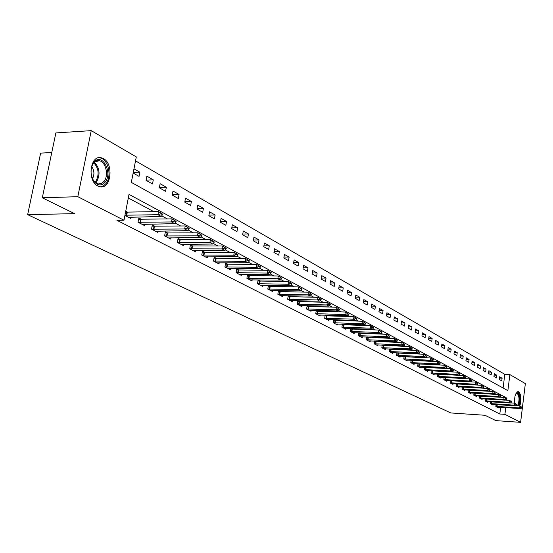 <?xml version="1.0" encoding="UTF-8"?>
<svg xmlns="http://www.w3.org/2000/svg" width="553" height="553" viewBox="0 0 553 553"><rect width="100%" height="100%" fill="white"/><g stroke="black" fill="none" stroke-linecap="round" stroke-linejoin="round"><path stroke-width="0.83" d="M514.573 403.158C514.359 396.245 515.617 392.416 518.348 391.669L518.762 391.828C521.299 394.89 521.638 399.598 519.799 405.95M97.888 186.015C86.939 181.045 90.063 154.646 101.192 157.75L103.376 158.573C114.139 163.861 110.994 189.693 99.899 186.748L97.888 186.015M51.768 152.51L40.639 153.119L27.65 214.668L450.778 412.946L484.995 415.275L495.882 420.626L520.608 422.354L504.903 414.349L505.746 407.609M27.65 214.668L74.579 213.645L42.305 197.787L55.867 132.92L91.224 130.646L136.294 156.907L131.338 182.407L507.868 390.646L509.88 374.588L525.35 383.602L520.608 422.354M503.085 387.999L504.813 374.333L135.52 160.861M504.813 374.333L509.88 374.588M133.155 173.048L139.045 176.366L139.854 172.183L133.971 168.838M146.089 180.34L152.497 183.955L153.285 179.822L146.884 176.186L146.089 180.34M159.347 187.813L165.575 191.331L166.342 187.253L160.121 183.714L159.347 187.813M172.232 195.085L178.294 198.499L179.041 194.469L172.992 191.034L172.232 195.085M184.771 202.149L190.667 205.474L191.393 201.499L185.504 198.147L184.771 202.149M196.965 209.027L202.702 212.262L203.414 208.336L197.684 205.08L196.965 209.027M208.84 215.725L214.426 218.87L215.124 214.993L209.539 211.82L208.84 215.725M220.398 222.244L225.838 225.313L226.523 221.476L221.082 218.387L220.398 222.244M231.659 228.589L236.961 231.583L237.624 227.795L232.329 224.781L231.659 228.589M242.636 234.776L247.799 237.693L248.449 233.947L243.285 231.016L242.636 234.776M253.329 240.811L258.369 243.652L258.998 239.947L253.965 237.085L253.329 240.811M263.753 246.693L268.668 249.458L269.29 245.802L264.382 243.009L263.753 246.693M273.929 252.424L278.719 255.127L279.327 251.511L274.537 248.788L273.929 252.424M283.848 258.023L288.528 260.657L289.122 257.083L284.449 254.421L283.848 258.023M293.532 263.484L298.102 266.055L298.682 262.516L294.12 259.924L293.532 263.484M302.989 268.813L307.447 271.329L308.014 267.832L303.562 265.295L302.989 268.813M312.224 274.018L316.579 276.472L317.132 273.016L312.784 270.541L312.224 274.018M321.238 279.106L325.496 281.505L326.035 278.076L321.791 275.664L321.238 279.106M330.051 284.069L334.212 286.419L334.738 283.032L330.59 280.668L330.051 284.069M338.664 288.929L342.729 291.217L343.247 287.864L339.189 285.555L338.664 288.929M347.077 293.678L351.051 295.917L351.563 292.599L347.595 290.339L347.077 293.678M355.309 298.316L359.194 300.507L359.699 297.224L355.814 295.019L355.309 298.316M363.362 302.857L367.164 305L367.655 301.751L363.853 299.588L363.362 302.857M371.236 307.295L374.955 309.397L375.439 306.175L371.72 304.06L371.236 307.295M378.943 311.643L382.586 313.696L383.056 310.51L379.42 308.443L378.943 311.643M386.485 315.894L390.052 317.906L390.508 314.747L386.955 312.728L386.485 315.894M393.867 320.056L397.358 322.026L397.814 318.901L394.324 316.917L393.867 320.056M401.098 324.134L404.52 326.063L404.962 322.966L401.547 321.03L401.098 324.134M408.183 328.129L411.529 330.017L411.964 326.954L408.619 325.053L408.183 328.129M415.116 332.042L418.4 333.888L418.828 330.853L415.552 328.994L415.116 332.042M421.918 335.871L425.133 337.683L425.547 334.683L422.34 332.851L421.918 335.871M428.575 339.632L431.727 341.408L432.142 338.429L428.997 336.639L428.575 339.632M435.107 343.309L438.197 345.051L438.598 342.1L435.515 340.351L435.107 343.309M441.508 346.918L444.536 348.625L444.937 345.708L441.909 343.987L441.508 346.918M447.785 350.457L450.757 352.137L451.151 349.24L448.179 347.554L447.785 350.457M453.944 353.934L456.854 355.572L457.241 352.703L454.331 351.051L453.944 353.934M459.985 357.335L462.84 358.952L463.22 356.104L460.366 354.48L459.985 357.335M465.909 360.68L468.716 362.263L469.089 359.443L466.283 357.846L465.909 360.68M471.723 363.957L474.474 365.512L474.84 362.713L472.096 361.15L471.723 363.957M477.433 367.178L480.135 368.699L480.495 365.927L477.792 364.392L477.433 367.178M483.032 370.337L485.686 371.83L486.046 369.086L483.391 367.579L483.032 370.337M488.534 373.441L491.14 374.906L491.493 372.183L488.887 370.704L488.534 373.441M493.94 376.482L496.497 377.927L496.843 375.224L494.285 373.773L493.94 376.482M499.241 379.476L501.758 380.893L502.096 378.217L499.587 376.787L499.241 379.476M506.679 400.158L506.928 398.167L129.008 194.393L123.983 220.225L116.939 220.357L499.808 414.01L500.659 407.285M500.665 397.227L500.071 396.909M495.156 394.282L494.506 393.936M489.55 391.282L488.838 390.902M483.834 388.227L483.059 387.812M478.006 385.109L477.17 384.66M472.068 381.929L471.163 381.446M466.013 378.687L465.038 378.169M459.833 375.383L458.796 374.823M453.536 372.01L452.423 371.416M447.107 368.575L445.918 367.939M440.554 365.063L439.282 364.386M433.856 361.482L432.501 360.756M427.027 357.826L425.582 357.058M420.045 354.093L418.517 353.277M412.918 350.277L411.301 349.413M405.639 346.385L403.925 345.466M398.201 342.404L396.383 341.436M390.598 338.339L388.676 337.309M382.828 334.178L380.796 333.093M374.879 329.927L372.743 328.779M366.757 325.579L364.496 324.369M358.441 321.127L356.056 319.855M349.931 316.579L347.422 315.238M341.222 311.92L338.581 310.503M332.305 307.15L329.526 305.664M323.173 302.263L320.249 300.701M313.821 297.258L310.745 295.613M304.233 292.129L301.005 290.401M294.403 286.869L291.009 285.051M284.332 281.477L280.765 279.569M273.998 275.947L270.251 273.942M263.394 270.272L259.461 268.17M252.514 264.452L248.38 262.24M241.336 258.472L237.002 256.157M229.861 252.334L225.313 249.901M218.069 246.023L213.292 243.465M205.951 239.539L200.939 236.857M193.488 232.868L188.227 230.055M180.672 226.011L175.149 223.059M167.476 218.953L161.683 215.857M153.9 211.688L128.303 197.995M124.916 215.456L130.895 218.539L131.185 217.053M127.805 212.262L125.745 211.191M141.589 219.43L138.858 218.013L138.05 222.23L144.561 225.583L144.838 224.131M154.978 226.391L152.303 225.002L151.515 229.163L157.847 232.419L158.11 231.009M167.994 233.159L165.375 231.797L164.607 235.903L170.759 239.069L171.015 237.693M180.651 239.739L178.08 238.398L177.333 242.456L183.32 245.539L183.561 244.198M192.969 246.14L190.439 244.827L189.714 248.836L195.534 251.836L195.776 250.523M204.956 252.375L202.474 251.083L201.762 255.044L207.43 257.961L207.658 256.682M216.624 258.445L214.191 257.173L213.493 261.085L219.016 263.926L219.237 262.682M227.988 264.355L225.596 263.11L224.919 266.968L230.297 269.74L230.511 268.516M239.062 270.113L236.712 268.889L236.048 272.698L241.288 275.401L241.495 274.205M249.859 275.719L247.544 274.516L246.894 278.29L252.002 280.917L252.203 279.756M260.38 281.194L258.099 280.012L257.47 283.73L262.454 286.302L262.647 285.161M270.638 286.53L268.399 285.362L267.783 289.046L272.643 291.549L272.829 290.436M280.648 291.728L278.449 290.588L277.841 294.224L282.583 296.671L282.763 295.579M290.415 296.809L288.251 295.682L287.657 299.284L292.288 301.668L292.461 300.597M297.811 300.708L297.238 304.219L301.758 306.542L301.924 305.498M299.954 301.765L297.915 300.708M307.143 305.615L306.597 309.037L311.007 311.311L311.173 310.281M309.258 306.611L307.364 305.622M316.261 310.406L315.728 313.745L320.042 315.963L320.201 314.954M318.355 311.332L316.586 310.42M325.171 315.086L324.659 318.341L328.869 320.505L329.021 319.516M327.238 315.957L325.593 315.099M333.874 319.662L333.376 322.828L337.496 324.95L337.641 323.982M335.92 320.464L334.399 319.675M342.383 324.127L341.906 327.224L345.929 329.298L346.074 328.344M344.401 324.881L342.998 324.148M350.699 328.496L350.236 331.517L354.176 333.542L354.314 332.609M352.696 329.194L351.404 328.517M358.835 332.761L358.385 335.712L362.236 337.696L362.374 336.777M360.812 333.411L359.623 332.788M366.791 336.936L366.363 339.819L370.13 341.761L370.261 340.855M368.747 337.537L367.655 336.971M374.581 341.021L374.16 343.835L377.844 345.736L377.976 344.851M376.51 341.574L375.522 341.056M382.199 345.017L381.798 347.768L385.4 349.627L385.531 348.756M384.107 345.521L383.215 345.058M389.658 348.929L389.271 351.618L392.803 353.436L392.92 352.579M391.545 349.392L390.743 348.971M396.964 352.752L396.584 355.385L400.04 357.169L400.165 356.326M398.831 353.18L398.112 352.807M404.119 356.505L403.752 359.077L407.139 360.819L407.257 359.996M405.964 356.885L405.328 356.554M411.128 360.169L410.768 362.692L414.086 364.399L414.204 363.584M412.953 360.521L412.393 360.231M417.992 363.763L417.646 366.231L420.895 367.904L421.006 367.109M419.796 364.081L419.312 363.826M424.718 367.289L424.379 369.701L427.566 371.346L427.676 370.558M426.501 367.565L426.1 367.358M431.312 370.738L430.987 373.102L434.112 374.713L434.216 373.939M437.776 374.118L437.458 376.441L440.52 378.017L440.623 377.25M444.114 377.436L443.803 379.711L446.81 381.252L446.914 380.505M450.336 380.685L450.031 382.911L452.976 384.432L453.08 383.692M456.432 383.879L456.135 386.056L459.025 387.549L459.128 386.817M462.412 387.003L462.128 389.146L464.962 390.605L465.059 389.886M468.28 390.072L468.004 392.174L470.79 393.605L470.88 392.9M474.045 393.079L473.776 395.146L476.506 396.549L476.596 395.851M479.7 396.038L479.437 398.063L482.119 399.439L482.209 398.754M485.251 398.941L484.995 400.925L487.628 402.28L487.718 401.602M490.705 401.782L490.456 403.738L493.041 405.066L493.124 404.395M496.062 404.582L495.82 406.496L498.357 407.803L498.44 407.146M42.305 197.787L77.814 196.695L91.224 130.646M499.808 414.01L504.903 414.349M123.983 220.225L77.814 196.695M517.829 408.39L516.751 408.321M505.255 398.063L506.928 398.167M133.266 172.46L139.854 172.183M499.421 378.079L502.096 378.217M494.119 375.086L496.843 375.224M488.714 372.045L491.493 372.183M483.211 368.948L486.046 369.086M477.612 365.796L480.495 365.927M471.903 362.581L474.84 362.713M466.089 359.305L469.089 359.443M460.165 355.973L463.22 356.104M454.124 352.572L457.241 352.703M447.971 349.109L451.151 349.24M441.695 345.577L444.937 345.708M435.287 341.975L438.598 342.1M428.762 338.305L432.142 338.429M422.098 334.558L425.547 334.683M415.303 330.742L418.828 330.853M408.363 326.837L411.964 326.954M401.284 322.862L404.962 322.966M394.054 318.798L397.814 318.901M386.671 314.65L390.508 314.747M379.123 310.413L383.056 310.51M371.416 306.086L375.439 306.175M363.542 301.661L367.655 301.751M355.489 297.148L359.699 297.224M347.256 292.523L351.563 292.599M338.837 287.802L343.247 287.864M330.224 282.97L334.738 283.032M321.411 278.035L326.035 278.076M312.39 272.975L317.132 273.016M303.155 267.804L308.014 267.832M293.698 262.502L298.682 262.516M284.007 257.076L289.122 257.083M274.081 251.525L279.327 251.511M263.905 245.829L269.29 245.802M253.468 239.988L258.998 239.947M242.767 234.009L248.449 233.947M231.79 227.871L237.624 227.795M220.516 221.573L226.523 221.476M208.951 215.117L215.124 214.993M197.068 208.481L203.414 208.336M184.854 201.672L191.393 201.499M172.308 194.677L179.041 194.469M159.409 187.488L166.342 187.253M146.137 180.098L153.285 179.822M162.534 214.688L162.63 214.17L160.992 213.285L160.895 213.811L162.534 214.688L161.234 216.465L128.552 217.336M124.957 215.214L157.944 214.709L158.531 211.585L162.63 214.17M125.559 212.145L158.531 211.585L160.992 213.285M161.234 216.465L157.944 214.709L160.895 213.811M175.999 221.919L176.096 221.407L174.499 220.55L174.402 221.062L175.999 221.919L174.7 223.654L142.259 224.394M138.16 222.278L171.506 221.947L172.08 218.87L176.096 221.407M138.623 219.244L172.08 218.87L174.499 220.55M174.7 223.654L171.506 221.947L174.402 221.062M189.078 228.942L189.174 228.437L187.626 227.601L187.529 228.106L189.078 228.942L187.778 230.642L155.58 231.258M151.598 229.205L184.674 228.983L185.234 225.942L189.174 228.437M152.075 226.205L185.234 225.942L187.626 227.601M187.778 230.642L184.674 228.983L187.529 228.106M201.79 235.765L201.88 235.267L200.373 234.458L200.283 234.956L201.79 235.765L200.49 237.431L168.534 237.928M164.656 235.931L197.469 235.82L198.015 232.82L201.88 235.267M165.153 232.972L198.015 232.82L200.373 234.458M200.49 237.431L197.469 235.82L200.283 234.956M214.149 242.394L214.239 241.903L212.774 241.115L212.684 241.613L214.149 242.394L212.843 244.032L181.128 244.412M177.361 242.47L209.912 242.463L210.437 239.504L214.239 241.903M177.866 239.553L210.437 239.504L212.774 241.115M212.843 244.032L209.912 242.463L212.684 241.613M105.25 181.999C101.648 186.064 97.922 185.891 94.058 181.481C90.187 174.955 90.056 168.63 93.657 162.513L94.964 161.13C103.079 153.679 112.536 173.172 105.25 181.999M92.379 178.474L93.747 180.824L98.199 183.942L101.393 183.582L104.116 181.308C108.976 175.384 105.761 161.642 99.236 160.723L94.584 162.001L93.374 163.273L91.618 166.785M100.335 186.824L103.446 185.877L106.1 183.423C112.114 176.061 108.132 159.043 100.038 157.895L98.469 157.771M91.708 166.508C94.349 170.49 94.611 174.568 92.503 178.743M516.025 393.425L517.829 392.886C520.173 396.017 520.352 400.344 518.355 405.861M517.49 405.805C519.606 400.773 519.53 396.632 517.262 393.383L515.97 393.522M518.97 405.895C520.815 399.584 520.484 394.897 517.954 391.835L517.684 391.711M226.163 248.85L226.253 248.359L224.829 247.599L224.739 248.083L226.163 248.85L224.864 250.447L193.384 250.723M189.714 248.836L222.009 248.926L222.527 246.002L226.253 248.359M190.239 245.961L222.527 246.002L224.829 247.599M224.864 250.447L222.009 248.926L224.739 248.083M237.859 255.127L237.942 254.643L236.553 253.896L236.47 254.38L237.859 255.127L236.553 256.696L205.315 256.869M201.762 255.03L233.774 255.209L234.278 252.327L237.942 254.643M202.274 252.189L234.278 252.327L236.553 253.896M236.553 256.696L233.774 255.209L236.47 254.38M249.237 261.23L249.313 260.76L247.965 260.034L247.882 260.504L249.237 261.23L247.931 262.772L216.935 262.855M213.493 261.064L245.228 261.327L245.719 258.479L249.313 260.76M213.997 258.258L245.719 258.479L247.965 260.034M247.931 262.772L245.228 261.327L247.882 260.504M260.311 267.182L260.394 266.712L259.081 266.007L258.998 266.47L260.311 267.182L259.011 268.689L228.244 268.682M224.919 266.94L256.378 267.286L256.862 264.472L260.394 266.712M225.41 264.168L256.862 264.472L259.081 266.007M259.011 268.689L256.378 267.286L258.998 266.47M271.101 272.968L271.177 272.505L269.899 271.82L269.823 272.283L271.101 272.968L269.802 274.454L239.269 274.357M236.055 272.67L267.237 273.085L267.707 270.306L271.177 272.505M236.532 269.926L267.707 270.306L269.899 271.82M269.802 274.454L267.237 273.085L269.823 272.283M281.615 278.615L281.691 278.159L280.447 277.488L280.371 277.945L281.615 278.615L280.316 280.074L250.018 279.894M246.901 278.249L277.82 278.74L278.277 275.988L281.691 278.159M247.364 275.539L278.277 275.988L280.447 277.488M280.316 280.074L277.82 278.74L280.371 277.945M291.86 284.111L291.936 283.661L290.719 283.012L290.643 283.461L291.86 284.111L290.567 285.548L260.498 285.293M257.477 283.689L288.134 284.242L288.576 281.525L291.936 283.661M257.933 281.007L288.576 281.525L290.719 283.012M290.567 285.548L288.134 284.242L290.643 283.461M301.848 289.475L301.924 289.032L300.735 288.389L300.666 288.839L301.848 289.475L300.555 290.885L270.714 290.553M267.79 288.991L298.185 289.613L298.62 286.931L301.924 289.032M268.233 286.343L298.62 286.931L300.735 288.389M300.555 290.885L298.185 289.613L300.666 288.839M311.588 294.708L311.664 294.265L310.503 293.643L310.433 294.085L311.588 294.708L310.302 296.09L280.682 295.689M277.855 294.168L307.986 294.853L308.415 292.198L311.664 294.265M278.283 291.549L308.415 292.198L310.503 293.643M310.302 296.09L307.986 294.853L310.433 294.085M321.093 299.809L321.162 299.367L320.035 298.765L319.966 299.201L321.093 299.809L319.807 301.164L290.415 300.701M287.671 299.214L317.546 299.954L317.968 297.334L321.162 299.367M288.092 296.629L317.968 297.334L320.035 298.765M319.807 301.164L317.546 299.954L319.966 299.201M330.369 304.786L330.438 304.35L329.332 303.763L329.27 304.191L330.369 304.786L329.083 306.12L299.913 305.595M297.251 304.15L326.878 304.945L327.286 302.346L330.438 304.35M297.666 301.585L327.286 302.346L329.332 303.763M329.083 306.12L326.878 304.945L329.27 304.191M339.418 309.645L339.487 309.217L338.415 308.636L338.346 309.065L339.418 309.645L338.146 310.959L309.189 310.371M306.604 308.961L335.989 309.804L336.39 307.24L339.487 309.217M307.012 306.431L336.39 307.24L338.415 308.636M338.146 310.959L335.989 309.804L338.346 309.065M348.259 314.387L347.277 313.406L347.208 313.827L348.259 314.387L346.987 315.68L318.245 315.037M315.742 313.662L344.878 314.56L345.272 312.023L348.321 313.966M316.143 311.159L345.272 312.023L347.277 313.406M346.987 315.68L344.878 314.56L347.208 313.827M356.892 319.026L355.932 318.051L356.892 319.026L355.62 320.291L327.1 319.599M324.673 318.252L353.567 319.199L353.948 316.689L356.955 318.604M325.06 315.777L353.948 316.689L355.932 318.051M355.62 320.291L353.567 319.199L355.869 318.473M365.326 323.553L364.386 322.599L365.326 323.553L364.061 324.798L335.747 324.051M333.39 322.738L362.049 323.726L362.429 321.245L365.388 323.139M333.777 320.291L362.429 321.245L364.386 322.599M364.061 324.798L362.049 323.726L364.323 323.014M373.565 327.977L372.653 327.037L373.565 327.977L372.307 329.208L344.208 328.406M341.92 327.127L370.344 328.157L370.71 325.703L373.628 327.563M342.293 324.701L370.71 325.703L372.653 327.037M372.307 329.208L370.344 328.157L372.591 327.452M381.625 332.298L380.727 331.378L381.625 332.298L380.367 333.514L352.475 332.664M350.249 331.413L378.446 332.484L378.805 330.058L381.681 331.897M350.616 329.014L378.805 330.058L380.727 331.378M380.367 333.514L378.446 332.484L380.664 331.786M389.499 336.528L388.621 335.623L389.499 336.528L388.247 337.724L360.563 336.832M358.406 335.609L386.374 336.722L386.727 334.316L389.561 336.127M358.766 333.238L386.727 334.316L388.621 335.623M388.247 337.724L386.374 336.722L388.565 336.024M397.206 340.662L396.349 339.777L397.206 340.662L395.955 341.837L368.471 340.904M366.376 339.715L394.123 340.855L394.469 338.477L397.261 340.268M366.729 337.365L394.469 338.477L396.349 339.777M395.955 341.837L394.123 340.855L396.287 340.171M404.741 344.706L403.897 343.835L404.741 344.706L403.496 345.867L376.213 344.892M374.181 343.731L401.699 344.906L402.038 342.549L404.796 344.319M374.526 341.401L402.038 342.549L403.897 343.835M403.496 345.867L401.699 344.906L403.842 344.229M412.109 348.666L411.294 347.809L412.109 348.666L410.872 349.807L383.789 348.798M381.812 347.657L409.116 348.867L409.448 346.537L412.165 348.279M382.151 345.355L409.448 346.537L411.294 347.809M410.872 349.807L409.116 348.867L411.238 348.196M419.326 352.538L418.524 351.694L419.326 352.538L418.096 353.664L391.206 352.614M389.284 351.501L416.374 352.745L416.699 350.436L419.381 352.157M389.616 349.219L416.699 350.436L418.524 351.694M418.096 353.664L416.374 352.745L418.469 352.081M426.391 356.332L425.603 355.496L426.391 356.332L425.16 357.438L398.471 356.353M396.605 355.268L423.48 356.54L423.798 354.252L426.446 355.952M396.93 353.008L423.798 354.252L425.603 355.496M425.16 357.438L423.48 356.54L425.554 355.876M433.303 360.044L432.536 359.222L433.303 360.044L432.08 361.137L405.584 360.017M403.766 358.952L430.434 360.252L430.746 357.991L433.358 359.664M404.084 356.72L430.746 357.991L432.536 359.222M432.08 361.137L430.434 360.252L432.487 359.602M440.077 363.68L439.324 362.872L440.077 363.68L438.861 364.759L412.552 363.611M410.782 362.568L437.243 363.895L437.554 361.655L440.133 363.307M411.1 360.356L437.554 361.655L439.324 362.872M438.861 364.759L437.243 363.895L439.276 363.245M446.713 367.24L445.974 366.445L446.713 367.24L445.497 368.305L419.374 367.123M417.66 366.107L443.921 367.455L444.218 365.236L446.762 366.867M417.971 363.915L444.218 365.236L445.974 366.445M445.497 368.305L443.921 367.455L445.925 366.819M453.211 370.731L452.492 369.95L453.211 370.731L452.008 371.775L426.066 370.572M424.4 369.577L450.453 370.952L450.75 368.754L453.266 370.365M424.704 367.399L450.75 368.754L452.492 369.95M452.008 371.775L450.453 370.952L452.444 370.316M459.584 374.146L458.872 373.379L459.584 374.146L458.382 375.183L432.626 373.946M431.001 372.971L456.861 374.374L457.151 372.197L459.633 373.787M431.299 370.821L457.151 372.197L458.872 373.379M458.382 375.183L456.861 374.374L458.824 373.745M465.826 377.499L465.135 376.745L465.826 377.499L464.631 378.522L439.054 377.264M437.478 376.31L463.138 377.727L463.428 375.57L465.875 377.139M437.769 374.174L463.428 375.57L465.135 376.745M464.631 378.522L463.138 377.727L465.087 377.105M471.951 380.789L471.267 380.042L471.951 380.789L470.755 381.791L445.359 380.505M443.824 379.572L469.297 381.01L469.58 378.874L471.992 380.429M444.114 377.464L469.58 378.874L471.267 380.042M470.755 381.791L469.297 381.01L471.218 380.395M477.951 384.01L477.28 383.27L477.951 384.01L476.762 384.999L451.545 383.692M450.052 382.78L475.331 384.238L475.608 382.123L477.992 383.658M450.377 380.692L475.608 382.123L477.28 383.27M476.762 384.999L475.331 384.238L477.239 383.623M483.834 387.169L483.184 386.443L483.834 387.169L482.651 388.151L457.608 386.817M456.156 385.925L481.248 387.397L481.525 385.303L483.882 386.817M456.937 383.906L481.525 385.303L483.184 386.443M482.651 388.151L481.248 387.397L483.135 386.789M489.612 390.266L488.97 389.554L489.612 390.266L488.43 391.234L463.559 389.886M462.149 389.008L487.055 390.501L487.324 388.42L489.654 389.92M463.366 387.059L487.324 388.42L488.97 389.554M488.43 391.234L487.055 390.501L488.921 389.9M495.274 393.307L494.645 392.602L495.274 393.307L494.106 394.261L469.4 392.893M468.025 392.029L492.751 393.542L493.013 391.483L495.315 392.962M488.451 391.22L493.013 391.483L494.645 392.602M494.106 394.261L492.751 393.542L494.603 392.948M500.831 396.294L500.216 395.595L500.831 396.294L499.663 397.234L475.138 395.844M473.797 395.001L498.343 396.529L498.599 394.483L500.873 395.955M494.154 394.227L498.599 394.483L500.216 395.595M499.663 397.234L498.343 396.529L500.168 395.934M506.285 399.218L505.684 398.533L506.285 399.218L505.124 400.151L480.764 398.741M479.458 397.918L503.824 399.46L504.08 397.434L506.334 398.886M499.739 397.172L504.08 397.434L505.684 398.533M505.124 400.151L503.824 399.46L505.636 398.872M511.643 402.093L511.048 401.416L511.643 402.093L510.488 403.013L486.287 401.589M485.016 400.78L509.209 402.335L509.458 400.324L511.684 401.761M505.228 400.068L509.458 400.324L511.048 401.416M510.488 403.013L509.209 402.335L511.007 401.755M516.903 404.914L516.315 404.25L516.903 404.914L515.749 405.826L491.714 404.381M490.476 403.586L514.497 405.155L514.739 403.165L516.944 404.589M510.619 402.909L514.739 403.165L516.315 404.25M515.749 405.826L514.497 405.155L516.274 404.582M522.067 407.685L521.486 407.029L522.067 407.685L520.919 408.584L497.043 407.126M495.834 406.351L519.689 407.927L519.931 405.957L522.101 407.361M515.908 405.702L519.931 405.957L521.486 407.029M520.919 408.584L519.689 407.927L521.451 407.361M126.699 215.345L127.294 212.276M126.222 215.324L126.817 212.255M140.497 222.465L141.077 219.437M140.027 222.451L140.607 219.417M153.907 229.391L154.474 226.398M153.437 229.371L154.004 226.377M166.944 236.117L167.49 233.166M166.481 236.096L167.027 233.145M179.614 242.663L180.154 239.746M179.158 242.636L179.697 239.726M94.328 162.229C99.658 167.898 100.452 174.354 96.713 181.591L95.648 182.76M95.033 182.255L95.842 181.329C99.416 174.527 98.724 168.347 93.775 162.789M191.953 249.023L192.472 246.147M191.497 249.002L192.022 246.126M203.953 255.223L204.465 252.375M203.504 255.196L204.016 252.355M215.642 261.251L216.14 258.445M215.193 261.23L215.691 258.417M227.02 267.127L227.511 264.348M226.578 267.106L227.069 264.327M238.108 272.85L238.585 270.106M237.672 272.823L238.149 270.085M248.919 278.429L249.382 275.719M248.484 278.401L248.947 275.691M259.454 283.869L259.903 281.187M259.025 283.841L259.475 281.159M269.726 289.171L270.168 286.523M269.304 289.143L269.746 286.495M279.749 294.341L280.184 291.721M279.327 294.314L279.763 291.701M289.53 299.387L289.959 296.802M289.115 299.367L289.537 296.774M299.076 304.316L299.491 301.758M298.661 304.288L299.083 301.731M308.401 309.127L308.809 306.597M307.993 309.099L308.394 306.569M317.505 313.827L317.899 311.325M317.097 313.8L317.498 311.298M326.401 318.417L326.788 315.943M325.994 318.39L326.388 315.915M335.09 322.904L335.471 320.457M334.689 322.876L335.07 320.429M343.586 327.293L343.959 324.867M343.192 327.258L343.565 324.839M351.895 331.579L352.261 329.18M351.501 331.551L351.867 329.146M360.017 335.768L360.376 333.397M359.63 335.74L359.989 333.369M367.959 339.874L368.312 337.517M367.579 339.839L367.932 337.489M375.736 343.883L376.081 341.554M375.356 343.855L375.701 341.526M383.347 347.809L383.685 345.507M382.966 347.782L383.305 345.48M390.791 351.653L391.123 349.372M390.418 351.625L390.75 349.344M398.084 355.42L398.409 353.16M397.711 355.392L398.042 353.132M405.231 359.104L405.549 356.872M404.858 359.077L405.176 356.837M412.227 362.713L412.538 360.501M411.854 362.685L412.172 360.473M419.077 366.252L419.388 364.061M418.711 366.224L419.022 364.033M425.796 369.722L426.093 367.545M425.43 369.687L425.734 367.517M432.377 373.116L432.674 370.966M432.017 373.088L432.315 370.932M438.833 376.448L439.123 374.319M438.474 376.42L438.764 374.284M445.158 379.717L445.448 377.602M444.806 379.683L445.096 377.575M451.366 382.918L451.649 380.823M451.013 382.89L451.296 380.796M457.455 386.056L457.732 383.982M457.103 386.029L457.379 383.955M463.421 389.139L463.697 387.086M463.082 389.112L463.352 387.059M469.283 392.167L469.552 390.142M468.944 392.139L469.207 390.128M475.034 395.132L475.297 393.155M474.695 395.105L474.951 393.135M480.681 398.049L480.93 396.114M480.343 398.022L480.598 396.093M486.225 400.911L486.467 399.01M485.893 400.877L486.135 398.99M491.665 403.718L491.907 401.858M491.334 403.69L491.569 401.837M497.016 406.476L497.244 404.658M496.684 406.448L496.912 404.637M518.348 391.669L517.995 391.648M93.747 180.824L94.058 181.481M96.651 160.847L99.236 160.723M94.584 162.001L94.964 161.13M516.018 393.487L516.488 392.996"/></g></svg>
